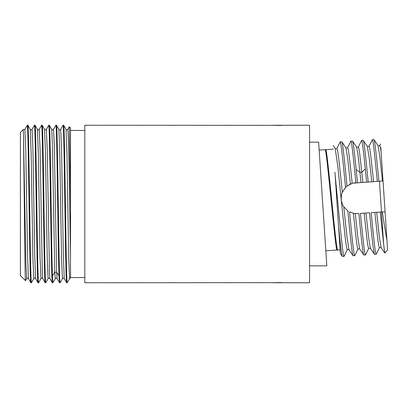 <?xml version="1.0" encoding="UTF-8"?>
<svg xmlns="http://www.w3.org/2000/svg" width="408" height="408" viewBox="0 0 408 408"><rect width="100%" height="100%" fill="white"/><g stroke="black" fill="none" stroke-linecap="round" stroke-linejoin="round"><path stroke-width="0.61" d="M66.025 129.372L63.638 125.266C64.831 120.401 66.025 287.599 67.218 282.734L69.605 278.628L68.712 258.167L66.922 152.623L66.025 129.372C66.581 130.035 67.182 130.035 67.825 129.372L68.493 140.806L69.166 173.466L70.502 255.138L70.502 278.113L70.502 208.937L69.324 126.812L70.502 127.984L70.502 208.937M67.218 282.734L66.606 282.713L64.245 278.628L63.352 255.377L61.562 149.838L60.67 129.372L63.026 125.287L63.638 125.266M26.862 125.96L27.555 125.266L27.555 127.857C27.326 126.363 27.096 125.725 26.867 125.96L24.878 129.372L25.775 149.838L27.566 255.372L28.458 278.628C27.902 277.965 27.3 277.965 26.658 278.628L25.862 262.441L23.475 134.553L24.46 216.617C24.801 252.19 25.138 281.015 25.475 280.653L26.658 278.628M24.878 129.372L23.236 129.586L20.4 132.421L20.4 275.579L25.475 280.653M274.079 282.673L84.818 282.744L84.818 125.256L274.079 125.327M274.385 125.343L275.604 125.399M277.21 125.445L282.086 125.383M282.04 282.611L281.449 282.591M281.382 282.586L277.21 282.555M275.604 282.601L275.288 282.611M275.084 282.622L274.385 282.657M272.998 125.256L309.575 125.256L309.575 282.744L272.998 282.744M38.587 282.734L38 282.734C36.807 287.599 35.613 120.401 34.425 125.266L35.006 125.266C36.2 120.401 37.393 287.599 38.587 282.734L38.627 282.693M55.86 125.307L53.509 129.372C52.953 130.04 52.357 130.04 51.709 129.372L52.479 146.936L54.784 272.202L55.289 278.628L52.902 282.734L52.428 275.93C51.908 261.819 51.393 222.86 50.878 187.629C50.357 152.128 49.842 124.608 49.322 125.266L48.71 125.292L46.354 129.372C45.798 130.04 45.196 130.04 44.554 129.372L45.446 152.633L47.236 258.172L48.129 278.628L45.747 282.734C44.554 287.599 43.36 120.401 42.167 125.266L41.55 125.292L39.194 129.372C38.638 130.035 38.041 130.035 37.393 129.372L35.006 125.266M34.425 125.266L32.038 129.372L32.931 149.818L34.721 255.352L35.618 278.628L38 282.734M45.747 282.734L45.16 282.734C43.967 287.599 42.774 120.401 41.58 125.266M44.554 129.372L42.167 125.266M39.194 129.372L40.091 149.818L42.325 272.182L42.774 278.628L45.16 282.734M52.902 282.734L52.316 282.734C51.122 287.599 49.929 120.401 48.741 125.266M51.709 129.372L49.322 125.266M46.354 129.372L47.246 149.823L49.485 272.187L49.934 278.628L52.316 282.734M58.997 275.93L59.476 282.734L57.089 278.628L56.641 272.202L58.997 275.93C58.482 261.819 57.962 222.86 57.446 187.629C56.931 152.128 56.411 124.608 55.896 125.266L56.483 125.266C57.676 120.401 58.869 287.599 60.063 282.734L59.476 282.734M60.063 282.734L62.45 278.628L61.552 258.162L59.762 152.628L58.869 129.372L56.483 125.266M66.632 282.734C65.438 287.599 64.245 120.401 63.056 125.266M27.555 127.857C28.106 136.853 28.652 176.113 29.203 214.103C29.748 252.302 30.294 283.54 30.845 282.734L28.458 278.628M27.611 126.985C28.244 116.29 28.886 150.751 29.519 195.769C30.156 240.506 30.794 284.08 31.431 282.734L30.845 282.734M32.038 129.372C31.482 130.035 30.88 130.035 30.238 129.372L31.13 152.612L32.92 258.157L33.813 278.628L31.431 282.734M23.236 129.586L23.475 134.553M70.502 255.138L70.502 277.547L84.818 277.547M84.818 130.453L70.502 130.453M334.968 172.263L338.538 226.205C340.445 245.626 341.736 255.724 342.404 256.499L340.349 253.501L338.538 226.205L340.104 249.839L337.686 249.997C336.126 253.225 327.257 146.416 325.676 149.649L333.433 149.134M342.404 256.499L344.077 256.311L347.305 249.767L346.453 247.075L345.117 237.074L337.686 165.48L335.223 148.609L336.88 148.502L340.19 141.872C340.935 141.336 343.051 161.502 345.55 187.399L347.019 186.074C344.571 160.721 342.516 141.26 341.776 141.765L345.933 147.9L347.703 158.743L350.426 184.034L346.586 186.436M335.141 174.91C338.65 210.533 342.96 258.203 343.99 256.397M348.264 211.16L347.815 210.859C350.288 236.497 352.374 256.311 353.119 255.791L348.962 249.655L346.933 236.584L343.791 206.785L347.815 210.859L343.791 206.785C343.046 206.239 342.205 203.949 341.261 199.905C341.292 195.621 341.649 193.076 342.338 192.27L345.55 187.399M353.119 255.791L354.787 255.602L358.015 249.059L357.326 247.268L356.281 240.088L353.364 213.256L349.513 211.88C351.941 237.007 353.976 256.183 354.705 255.689M355.633 213.568L358.851 213.481C361.187 237.589 363.12 255.53 363.829 255.082L359.672 248.946L357.938 238.349L355.256 213.542L353.364 213.256M363.829 255.082L365.502 254.893L368.73 248.35L368.047 246.595L367.016 239.552L364.135 213.134L360.437 213.379C362.778 237.481 364.706 255.428 365.42 254.975M365.991 213.012L369.566 212.772C371.902 236.875 373.835 254.821 374.544 254.373L370.387 248.237L368.659 237.696L365.991 213.012L364.135 213.134M374.544 254.373L376.217 254.184L379.445 247.636L378.762 245.886L377.726 238.838L374.845 212.425L371.153 212.67C373.488 236.773 375.421 254.714 376.13 254.266M352.935 183.187L383.03 180.963L386.922 239.71L385.07 211.747L381.5 211.981L383.642 244.336L380.276 212.063L374.845 212.425M379.46 181.198L381.5 211.981L380.276 212.063M324.253 227.083L325.008 238.542M325.61 247.559L326.818 265.843L309.575 265.843M322.723 204L318.628 142.157L325.824 250.787L337.686 249.997M319.153 150.078L325.676 149.649M325.054 149.69C326.63 146.457 335.498 253.271 337.079 250.038M347.019 186.074L352.226 183.381L349.319 156.697L348.279 149.568L347.59 147.793L350.905 141.163C351.614 140.714 353.547 158.656 355.883 182.764M347.3 249.767L348.962 249.655M366.598 182.05L365.293 168.902C363.487 150.618 362.258 141.132 361.615 140.454L358.306 147.084L356.648 147.191L352.492 141.056C353.134 141.739 354.358 151.22 356.169 169.509L357.469 182.656M362.901 182.294L359.647 153.026L358.851 148.17L358.306 147.084M357.607 213.562L355.256 213.542M342.338 192.27L338.915 159.941L337.676 150.889L336.88 148.507M355.572 182.784L353.853 182.993M351.278 183.692L350.824 183.865M345.938 187.017L342.434 192.046M349.539 211.895L353.297 213.241M354.19 213.41L354.996 213.517M385.07 211.747L387.6 249.92L384.795 253.042L383.642 244.336M380.812 147.436L383.03 180.963M382.475 180.999L379.807 156.315L378.073 145.773L379.731 145.661L380.287 146.798L381.103 151.812M379.445 247.636L381.103 247.529L379.369 236.987L376.701 212.298M371.759 181.708L369.092 157.024L367.363 146.482L369.021 146.37L372.331 139.74L374.014 139.709L378.073 145.773M373.616 181.585L370.734 155.167L369.699 148.124L369.021 146.37M361.044 182.417L357.989 154.617L356.648 147.191M373.917 139.638C374.631 139.184 376.559 157.131 378.899 181.239M382.383 211.925C384.081 223.966 385.596 233.228 386.922 239.71M368.184 181.948C365.843 157.84 363.916 139.898 363.207 140.347L367.363 146.482M350.905 141.163L352.492 141.056M361.615 140.454L363.207 140.347M377.308 181.341C374.972 157.238 373.04 139.291 372.331 139.74M340.19 141.872L341.776 141.765M53.509 129.372L54.295 145.059L56.641 272.202L54.784 272.202L52.428 275.93M37.393 129.372L38.291 152.623L40.076 258.162L40.973 278.628L38.617 282.708M365.293 168.902L361.87 172.293L360.014 172.416L356.169 169.509M27.851 125.266L27.555 125.266M30.238 129.372L27.882 125.292M35.618 278.628C35.057 277.965 34.461 277.965 33.813 278.628M42.774 278.628C42.218 277.96 41.616 277.96 40.973 278.628M49.934 278.628C49.378 277.96 48.776 277.96 48.129 278.628M70.502 278.118L69.605 278.628M55.289 278.628C55.845 277.965 56.447 277.965 57.089 278.628M58.869 129.372C59.425 130.035 60.022 130.035 60.67 129.372M62.45 278.628C63.005 277.965 63.602 277.965 64.245 278.628M69.299 126.817L67.825 129.372M318.628 142.157L309.575 142.157M368.73 248.35L370.387 248.237M384.795 253.042L381.103 247.529M380.577 143.942L379.731 145.661M333.198 145.595L335.223 148.609M359.672 248.946L358.015 249.059M347.59 147.793L345.933 147.9"/></g></svg>
